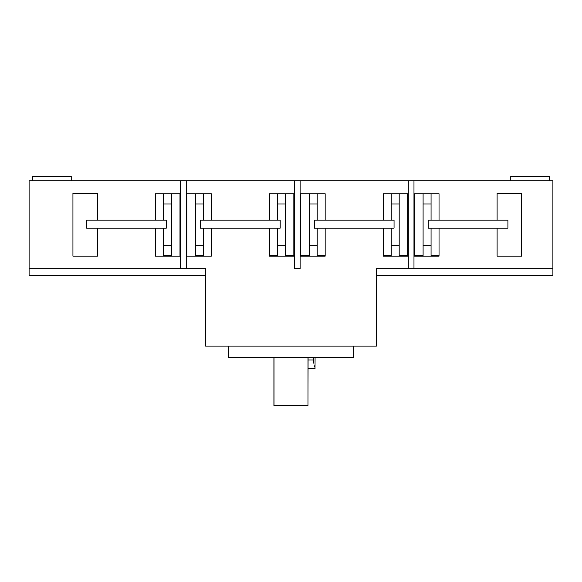 <?xml version="1.0" encoding="UTF-8"?>
<svg xmlns="http://www.w3.org/2000/svg" width="582" height="582" viewBox="0 0 582 582"><rect width="100%" height="100%" fill="white"/><g stroke="black" fill="none" stroke-linecap="round" stroke-linejoin="round"><path stroke-width="0.87" d="M29.1 268.68L180.544 268.68L180.544 180.776L29.1 180.776L29.1 275.512L205.599 275.512M376.401 275.512L552.9 275.512L552.9 180.776L186.24 180.776L186.24 268.68L180.544 268.68M186.24 268.68L205.599 268.68L205.599 346.115L376.401 346.115L376.401 268.68L408.288 268.68L408.288 180.776M510.77 180.776L510.77 176.448L549.481 176.448L549.481 180.776M32.519 180.776L32.519 176.448L71.23 176.448L71.23 180.776M186.24 180.776L180.544 180.776M300.108 180.776L300.108 268.68L294.419 268.68L294.419 180.776M413.977 180.776L413.977 268.68L408.288 268.68M413.977 268.68L552.9 268.68M497.101 228.144L497.101 256.153L521.588 256.153L521.588 193.297L497.101 193.297L497.101 220.171M414.551 255.491L423.092 255.491L423.092 245.24L431.058 245.24L431.058 255.491L439.032 255.491L439.032 256.153L414.551 256.153L414.551 193.755L439.032 193.755L439.032 220.171M431.058 220.171L431.058 204.006L423.092 204.006L423.092 193.755M423.092 204.006L423.092 245.24M431.058 245.24L431.058 228.144M431.058 193.755L431.058 204.006M439.032 255.491L439.032 228.144M353.63 346.115L353.63 357.501L228.37 357.501L228.37 346.115M269.364 220.171L269.364 193.755L293.845 193.755L293.845 255.491L285.304 255.491L285.304 245.24L277.338 245.24L277.338 255.491L269.364 255.491L269.364 228.144M269.364 255.491L269.364 256.153L293.845 256.153L293.845 255.491M285.304 193.755L285.304 204.006L277.338 204.006L277.338 193.755M277.338 204.006L277.338 220.171M277.338 228.144L277.338 245.24M285.304 245.24L285.304 204.006M211.288 228.144L211.288 256.153L186.807 256.153L186.807 193.755L211.288 193.755L211.288 220.171M203.322 193.755L203.322 204.006L195.348 204.006L195.348 255.491L203.322 255.491L203.322 228.144M195.348 204.006L195.348 193.755M203.322 220.171L203.322 204.006M203.322 245.24L195.348 245.24M383.232 220.171L383.232 193.755L407.713 193.755L407.713 255.491L399.179 255.491L399.179 245.24L391.206 245.24L391.206 255.491L383.232 255.491L383.232 228.144M383.232 255.491L383.232 256.153L407.713 256.153L407.713 255.491M399.179 193.755L399.179 204.006L391.206 204.006L391.206 193.755M391.206 204.006L391.206 220.171M391.206 228.144L391.206 245.24M399.179 245.24L399.179 204.006M300.676 255.491L309.217 255.491L309.217 245.24L317.19 245.24L317.19 255.491L325.163 255.491L325.163 256.153L300.676 256.153L300.676 193.755L325.163 193.755L325.163 220.171M317.19 220.171L317.19 204.006L309.217 204.006L309.217 193.755M309.217 204.006L309.217 245.24M317.19 245.24L317.19 228.144M317.19 193.755L317.19 204.006M325.163 255.491L325.163 228.144M97.42 220.171L97.42 193.297L72.939 193.297L72.939 256.153L97.42 256.153L97.42 228.144M155.496 220.171L155.496 193.755L179.976 193.755L179.976 256.153L155.496 256.153L155.496 228.144M163.469 228.144L163.469 255.491L171.435 255.491L171.435 204.006L163.469 204.006L163.469 193.755M163.469 204.006L163.469 220.171M171.435 193.755L171.435 204.006M171.435 245.24L163.469 245.24M273.918 357.501L273.918 405.552L307.98 405.552L307.98 357.501M274.02 357.501L274.02 405.552M307.98 405.552L308.082 357.501M313.698 363.161L313.472 360.003C315.24 371.171 315.24 371.171 313.472 360.003L313.472 357.501M315.08 357.501L315.022 368.486M314.542 367.009L314.185 365.707M273.918 357.726L266.862 357.501M200.477 228.144L280.182 228.144L280.182 220.171L200.477 220.171L200.477 228.144M314.345 228.144L394.05 228.144L394.05 220.171L314.345 220.171L314.345 228.144M428.214 228.144L507.919 228.144L507.919 220.171L428.214 220.171L428.214 228.144M86.602 228.144L166.314 228.144L166.314 220.171L86.602 220.171L86.602 228.144M308.082 360.003L313.472 360.003M315.08 368.661L308.082 368.661"/></g></svg>
